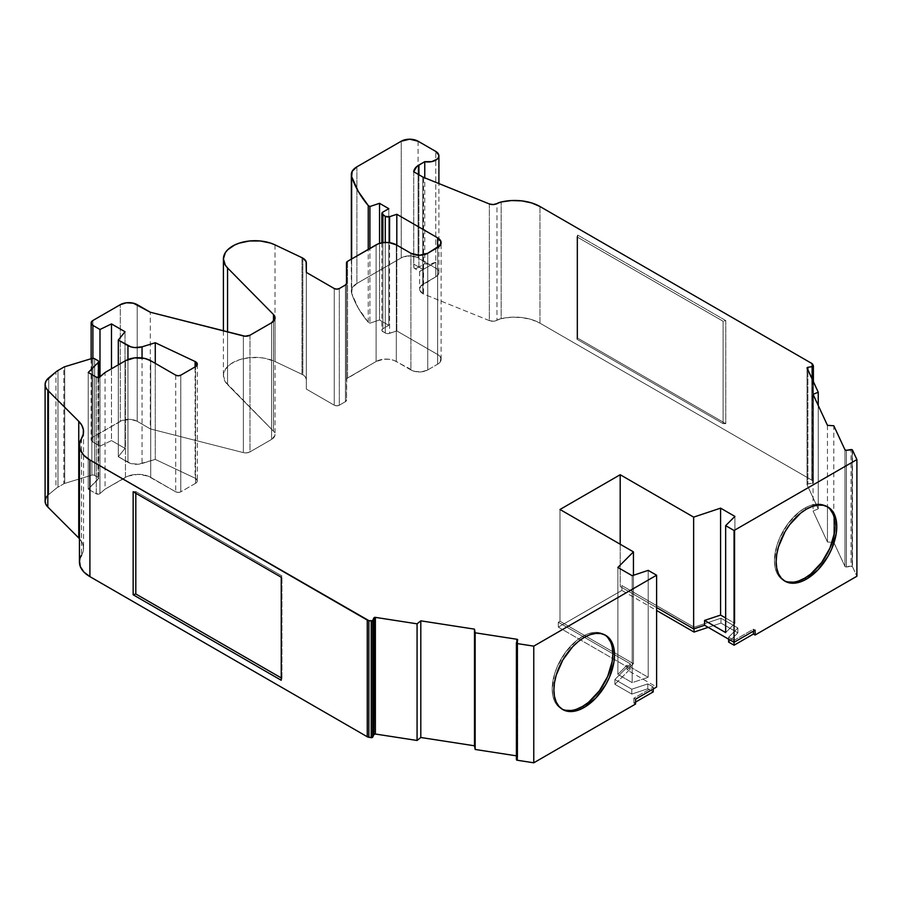 <?xml version="1.0" encoding="UTF-8"?>
<svg xmlns="http://www.w3.org/2000/svg" width="902" height="902" viewBox="0 0 902 902"><rect width="100%" height="100%" fill="white"/><g stroke="black" fill="none" stroke-linecap="round" stroke-linejoin="round"><path stroke-width="0.68" stroke-dasharray="4.51 3.38" d="M607.722 637.466L603.945 634.343L599.356 632.64L594.114 632.437L588.431 633.723L582.512 636.462A42.868 24.749 120 0 1 604.768 634.861A42.868 24.749 120 0 0 603.945 634.343A42.868 24.749 120 0 0 582.512 636.462L584.203 637.443L582.512 636.462L576.603 640.555L565.678 652.09L557.312 666.567L554.516 674.234L552.204 688.959L552.791 695.453L554.516 701.023L557.312 705.454L561.089 708.589L565.678 710.28M516.451 643.103L516.451 759.405L517.68 756.755L517.68 640.093L517.68 756.755A1.195 0.688 0 0 0 517.376 756.09L517.376 640.758L517.376 756.09A1.195 0.688 0 0 0 516.835 755.91L516.835 641.908M155.279 363.359L155.279 459.4L155.279 363.359L155.279 459.4L195.091 478.173A6.021 3.473 0 0 1 195.542 478.41L197.312 480.867L195.542 483.325A6.021 3.473 0 0 0 195.542 478.41L195.542 483.325A6.021 3.473 0 0 0 197.312 480.867A6.021 3.473 0 0 0 195.542 478.41L195.542 366.663L195.542 483.325L180.795 491.838L180.795 375.176L180.795 491.838L178.269 492.436L175.743 491.838A3.574 2.063 0 0 0 180.795 491.838L180.795 375.176M334.259 288.539L334.259 405.201A3.574 2.063 0 0 0 339.31 405.201L339.31 288.539L339.31 405.201L336.784 405.81L334.259 405.201L334.259 288.539L334.259 405.201L306.342 389.089L306.342 272.427L306.342 379.652A11.906 6.878 0 0 0 302.858 374.792L302.858 258.13L302.858 374.792A11.906 6.878 0 0 0 302.001 374.341L302.001 257.69L302.001 374.341L275.02 361.522L265.526 358.421L260.238 357.632L249.335 357.666L239.109 359.842L230.777 363.889L225.331 369.346L223.414 375.536L225.263 381.738L273.486 431.179L273.486 321.315L273.486 431.179L274.828 433.264L274.941 435.497L271.558 439.432A11.906 6.878 0 0 0 275.042 434.572A11.906 6.878 0 0 0 273.486 431.179L273.486 321.315M829.987 509.145L826.209 506.022L821.621 504.319L816.378 504.105L810.695 505.402L804.776 508.142A42.868 24.749 120 0 1 827.033 506.529A42.868 24.749 120 0 0 826.209 506.022A42.868 24.749 120 0 0 804.776 508.142L806.467 509.111L804.776 508.142L798.868 512.235L787.942 523.758L779.576 538.246L776.78 545.913L774.468 560.638L775.055 567.132L776.78 572.702L779.576 577.133L783.353 580.257L787.942 581.959M852.48 450.064L852.48 566.727A1.195 0.688 0 0 0 852.176 566.422L852.176 449.76L852.176 566.422A1.195 0.688 0 0 0 851.026 566.242L851.026 449.579M382.899 212.071L382.899 328.734L382.899 212.071L382.899 328.734L388.796 325.329L388.796 208.678L388.796 325.329L379.528 319.985L379.528 243.393L379.528 319.985L369.921 323.187L369.921 248.422L369.921 323.187L368.242 322.217L368.242 249.392M381.85 242.83L381.85 330.188L382.899 328.734L388.796 325.329L382.899 328.734A3.574 2.063 0 0 0 381.85 330.188A3.574 2.063 0 0 0 382.899 331.654L382.899 242.661M127.949 359.515L127.949 462.286L127.949 359.515L127.949 462.286L118.297 456.716L118.297 364.836L118.297 456.716L125.017 448.395L125.017 331.733L125.017 448.395L111.487 440.582L111.487 368.783L111.487 440.582L99.987 446.14L99.987 376.878L99.987 446.14L92.895 442.048L92.895 358.342M98.374 377.51L98.374 478.996L98.374 377.51L98.374 478.996L88.227 489.143L88.227 372.481L88.227 489.143L96.277 493.789L96.277 377.126L96.277 493.789A2.379 1.376 0 0 0 99.942 493.574L99.942 376.912L99.942 493.574L105.072 489.143L105.072 372.481M812.51 379.866L812.51 483.247A1.195 0.688 0 0 0 813.345 482.401L813.345 381.681M418.911 174.751L418.911 267.116L423.128 269.54L423.128 284.13A11.906 6.878 0 0 0 422.767 293.635L422.767 269.326L419.667 271.525L423.128 269.54L423.128 284.13A11.906 6.878 0 0 0 419.633 288.99A11.906 6.878 0 0 0 422.767 293.635L422.767 269.326L413.714 264.094L413.714 171.741L413.77 266.676L414.187 268.322L415.134 268.683L418.911 267.116L418.911 174.751L418.911 267.116L416.059 268.492L418.911 267.116L423.128 269.54L419.667 271.525L422.767 269.326L413.714 264.094L414.041 268.063L416.059 268.492L415.1 268.683M385.267 242.458L385.267 333.018L385.267 242.458L385.267 333.018L381.85 330.188M94.642 358.737L94.642 475.399L94.642 358.737L94.642 475.399L98.679 478.128L88.227 489.143L98.374 478.996A2.379 1.376 0 0 0 98.701 478.308A2.379 1.376 0 0 0 98.002 477.338L98.002 360.676M793.185 582.173L798.868 580.877M834.508 519.146L832.783 513.576M725.659 618.005L734.904 623.338L725.659 618.005L734.904 623.338L725.659 632.584L734.904 623.338L734.904 516.406L734.904 623.338L725.659 632.584M846.426 450.29L846.426 566.952L846.426 450.29L846.426 566.952L852.176 566.422A1.195 0.688 0 0 0 851.026 566.242L844.971 566.467A1.195 0.688 0 0 0 846.426 566.952L851.026 566.242M812.713 364.374L812.713 481.037L812.713 364.374L812.713 481.037L813.378 482.671L807.91 483.957L812.51 483.247L807.91 483.957L807.91 369.955L807.91 483.957A1.195 0.688 0 0 0 807.064 484.802L807.064 368.14L807.064 484.802L807.91 483.957L807.91 369.955M576.976 236.876L723.111 321.259L723.111 423.636L576.976 339.265L576.976 236.876L723.111 321.259L723.111 423.636L576.976 339.265L576.976 236.876L723.111 321.259L723.111 423.636L576.976 339.265L577.686 338.149L577.686 235.095L576.976 236.876L577.686 235.095L725.772 320.593L723.111 321.259L725.772 320.593L725.772 423.647L723.111 423.636L725.772 423.647L577.686 338.149L577.686 235.095L725.772 320.593L725.772 423.647L577.686 338.149L577.686 235.095L576.976 236.876L576.976 339.265L577.686 338.149L576.976 339.265M812.51 483.247A1.195 0.688 0 0 0 813.345 482.401L812.713 481.037A3.574 2.063 0 0 0 811.789 480.112L539.96 323.164L531.571 319.567L521.739 317.527L511.31 317.222L501.162 318.665L501.162 202.003L501.162 318.665A11.906 6.878 0 0 0 496.979 320.233L493.293 321.225L489.358 320.616L489.358 203.953L489.358 320.616L423.557 294.018A5.953 3.439 0 0 1 422.767 293.635L419.802 290.14L420.591 286.284L435.756 276.835L435.756 262.245L423.128 269.54L435.756 262.245L430.626 263.891L424.763 263.734L418.911 267.116L423.128 269.54L422.767 176.972L422.767 269.326L413.714 264.094L414.041 268.063L419.633 271.547L419.633 288.99M382.899 328.734A3.574 2.063 0 0 0 382.899 331.654L385.267 333.018A3.574 2.063 0 0 0 389.585 333.345L389.585 242.672M396.316 244.848L396.316 361.51L396.316 244.848L396.316 361.51L410.895 369.933L410.895 253.27L410.895 369.933A11.906 6.878 0 0 0 427.74 369.933L427.74 253.27L427.74 369.933L437.628 364.216L437.628 247.554L437.628 364.216A11.906 6.878 0 0 0 441.112 359.357A11.906 6.878 0 0 0 437.628 354.497L437.628 247.554L437.628 354.497L440.886 358.015L440.21 361.984L437.628 364.216L437.628 247.554L437.628 354.497L396.812 330.933L388.491 333.582L386.214 333.413L382.899 331.654M339.31 288.539L339.31 405.201L345.455 401.649L345.455 284.987L345.455 401.649A3.574 2.063 0 0 0 346.503 400.195L346.503 283.532L346.503 400.195L345.455 401.649L345.455 284.987M118.297 364.836L118.297 456.716L127.949 462.286A11.951 6.9 0 0 0 142.042 463.493L142.042 357.959M57.965 370.519L57.965 487.17L57.965 370.519L57.965 487.17L63.862 483.765L63.862 367.103M98.374 478.996A2.379 1.376 0 0 0 98.002 477.338L94.642 475.399A2.379 1.376 0 0 0 91.857 475.151L64.718 483.404L64.718 366.742L64.718 483.404A3.574 2.063 0 0 0 63.862 483.765L57.965 487.17A17.86 10.317 0 0 0 55.958 488.546L55.958 371.895M281.244 677.932L281.954 678.338L281.244 680.288L281.954 678.338L281.244 677.932L281.954 678.338L281.954 575.961L135.807 491.579L135.807 493.27M708.171 627.352L720.98 623.079L708.171 627.352L720.98 623.079L720.98 618.22L694.033 627.206L694.033 628.795L694.033 627.206L621.873 585.556L621.873 590.415L656.6 610.462M753.429 631.118L753.429 629.179L753.429 631.118L753.429 629.179L734.059 640.352L734.059 642.303L734.059 640.352L728.636 637.218L728.636 639.168L728.636 637.218L737.881 627.972L720.98 618.22L720.98 623.079L737.881 632.843L737.881 627.972L720.98 618.22L694.033 627.206L621.873 585.556L621.873 590.415L558.315 627.115L558.315 622.245L630.464 663.906L614.905 679.465L631.795 689.218L631.795 694.089L614.905 684.325L614.905 679.465L631.795 689.218L631.795 694.089L614.905 684.325L614.905 679.465L631.795 689.218L647.805 683.885L653.24 687.02L633.869 698.193L633.869 703.064L635.56 702.083M720.98 618.22L720.98 623.079L737.881 632.843L737.881 627.972L720.98 618.22L694.033 627.206L621.873 585.556L621.873 590.415L558.315 627.115L558.315 622.245L630.464 663.906L614.905 679.465L614.905 684.325L630.464 668.765L630.464 663.906L614.905 679.465M720.98 623.079L737.881 632.843L728.636 642.089L737.881 632.843L737.881 627.972L728.636 637.218L737.881 627.972M632.189 575.702L632.189 682.645L648.2 677.312L627.127 665.135L617.881 674.38L617.881 567.448L617.881 674.38L632.189 682.645L632.189 575.702L632.189 682.645L648.2 677.312L648.2 570.368L648.2 677.312L627.127 665.135L617.881 674.38L632.189 682.645L648.2 677.312L627.127 665.135L627.127 669.994L656.6 687.02M653.24 691.879L647.805 688.745L653.24 691.879L647.805 688.745L631.795 694.089L614.905 684.325L630.464 668.765L630.464 663.906L630.464 668.765L558.315 627.115L558.315 622.245L559.995 621.275L633.441 663.68L627.127 669.994L633.441 663.68L627.127 669.994L627.127 665.135L617.881 674.38L632.189 682.645M653.24 688.959L653.24 687.02L633.869 698.193L633.869 703.064L635.56 704.034L633.869 703.064L633.869 698.193L635.56 699.174L633.869 698.193L653.24 687.02L653.24 688.959L653.24 687.02L647.805 683.885L653.24 687.02M647.805 688.745L647.805 683.885L647.805 688.745L631.795 694.089L631.795 689.218L647.805 683.885L647.805 688.745L631.795 694.089M570.921 710.494L576.603 709.197M612.244 647.478L610.519 641.908M804.776 508.142A42.868 24.749 120 0 0 776.78 545.913A42.868 24.749 120 0 0 783.353 580.257A42.868 24.749 120 0 0 784.21 580.719A42.868 24.749 120 0 1 776.554 546.68A42.868 24.749 120 0 1 804.776 508.142L806.467 509.111M734.059 642.303L734.059 640.352L753.429 629.179L755.109 630.148L753.429 629.179L734.059 640.352L728.636 637.218L728.636 639.168M656.6 607.542L620.193 586.526L620.193 544.233L620.193 586.526L656.6 607.542L620.193 586.526L621.873 585.556M852.176 566.422A1.195 0.688 0 0 1 852.48 566.727L856.9 576.243L852.48 566.727A1.195 0.688 0 0 0 852.176 566.422L852.176 449.76M844.971 449.805L844.971 566.467L844.971 449.805L844.971 566.467L833.798 542.395L833.798 425.744M827.461 425.361L827.461 506.744M827.461 506.823L827.461 542.023L827.461 506.823L827.461 542.023L833.798 542.395L833.798 513.204L833.798 542.395L827.461 542.023L813.074 511.028L813.074 394.366M818.238 405.483L818.238 508.863L818.238 405.483L818.238 508.863L813.074 511.028L818.238 508.863L807.064 484.802L807.064 368.14M813.345 482.401L811.789 480.112L811.789 363.45L811.789 480.112L539.96 323.164A35.719 20.622 0 0 0 501.162 318.665L496.979 320.233L496.979 203.57M489.358 203.953L489.358 320.616A5.953 3.439 0 0 0 496.979 320.233A11.906 6.878 0 0 1 501.162 318.665L501.162 202.003M422.767 176.972L422.767 293.635A5.953 3.439 0 0 0 423.557 294.018L423.557 177.356M423.128 284.13L435.756 276.835L435.756 262.245L423.128 269.54L423.128 284.13L435.756 276.835L435.756 262.245A10.711 6.19 180 0 1 424.763 263.734L418.911 267.116L424.763 263.734L424.763 177.841M418.077 141.219L418.077 257.871A11.906 6.878 0 0 0 401.243 257.871L401.243 141.219L401.243 257.871L356.91 283.465A19.055 10.993 0 0 0 351.329 291.245A19.055 10.993 0 0 0 351.656 293.274L351.656 258.964L351.656 293.274L358.263 308.067L368.242 322.217L369.921 323.187L369.921 248.422M435.756 276.835A10.711 6.19 0 0 0 435.756 268.086A10.711 6.19 0 0 1 438.902 272.46A10.711 6.19 0 0 1 435.756 276.835L438.079 274.817L438.902 272.46L437.098 269.022L416.273 257.014L407.343 255.988L401.243 257.871L356.91 283.465L356.91 166.814L356.91 283.465L352.186 287.997L351.656 293.274A197.166 113.832 0 0 0 368.242 322.217L369.921 323.187L379.528 319.985L379.528 243.393M396.812 245.141L396.812 330.933L396.812 245.141L396.812 330.933L389.585 333.345A3.574 2.063 0 0 1 385.267 333.018M427.74 253.27L427.74 369.933L421.64 371.804L414.762 371.421L394.151 360.484L388.999 359.255L383.429 359.255L376.111 361.51L347.552 377.994L347.552 261.343L347.552 377.994A3.574 2.063 0 0 0 346.503 379.46L346.503 283.532M271.558 322.781L271.558 439.432L271.558 322.781L271.558 439.432L249.978 451.891L249.978 335.228L249.978 451.891L246.866 452.838L243.371 452.612A5.953 3.439 0 0 0 249.978 451.891L249.978 335.228M243.371 335.95L243.371 452.612L243.371 335.95L243.371 452.612L150.307 428.901L150.307 312.239M137.217 304.673L137.217 421.335L137.217 304.673L137.217 421.335L150.307 428.901L137.217 421.335A11.951 6.9 0 0 0 120.304 421.335L120.304 304.673L120.304 421.335L92.895 437.166A5.976 3.45 0 0 0 91.136 439.601A5.976 3.45 0 0 0 92.895 442.048L91.136 439.601L92.895 437.166A5.976 3.45 0 0 0 92.895 442.048L99.987 446.14L99.987 376.878M92.895 320.503L92.895 437.166L92.895 320.503L92.895 437.166L120.304 421.335L120.304 304.673M127.949 462.286A11.951 6.9 0 0 0 142.042 463.493L155.279 459.4L138.446 464.203L131.027 463.572L118.297 456.716L125.017 448.395L111.487 440.582L99.987 446.14L92.895 442.048M175.743 375.176L175.743 491.838A3.574 2.063 0 0 0 180.795 491.838L195.542 483.325L195.542 366.663L195.542 478.41A6.021 3.473 0 0 0 195.091 478.173L195.091 366.922M98.002 477.338L94.034 475.14L91.857 475.151L91.857 358.5L91.857 475.151L64.718 483.404A3.574 2.063 0 0 0 63.862 483.765L57.965 487.17A17.86 10.317 0 0 0 55.958 488.546L48.764 494.488L55.958 488.546A17.86 10.317 0 0 1 57.965 487.17M48.764 377.825L48.764 494.488L48.764 377.825L48.764 494.488L46.171 497.43M281.954 678.338L281.954 575.961L135.807 491.579L133.158 491.737L135.807 491.579L281.954 575.961L281.244 577.246L281.954 575.961L281.954 678.338L281.244 680.288M388.796 208.678L388.796 325.329L379.528 319.985L369.921 323.187M410.895 253.27L410.895 369.933A11.906 6.878 0 0 0 427.74 369.933L437.628 364.216A11.906 6.878 0 0 0 437.628 354.497L396.812 330.933L389.585 333.345M410.895 369.933L396.316 361.51A14.285 8.253 0 0 0 376.111 361.51L346.774 378.671L346.503 400.195A3.574 2.063 0 0 1 345.455 401.649L339.31 405.201L345.455 401.649M339.31 405.201A3.574 2.063 0 0 1 334.259 405.201L306.342 389.089L306.342 272.427L306.342 379.652L305.44 377.025L302.858 374.792A11.906 6.878 0 0 0 302.001 374.341L275.02 361.522A31.547 18.22 0 0 0 241.499 359.12A31.547 18.22 0 0 0 223.414 375.593A31.547 18.22 0 0 0 227.552 384.602L227.552 331.913L227.552 384.602L273.486 431.179A11.906 6.878 0 0 1 271.558 439.432L249.978 451.891A5.953 3.439 0 0 1 243.371 452.612L150.307 428.901L137.217 421.335L131.094 419.441L122.12 420.479L92.895 437.166M175.743 491.838L150.702 477.372L150.702 360.721L150.702 477.372L175.743 491.838L147.996 476.087L138.074 474.351L128.152 476.087L105.072 489.143L99.942 493.574L96.277 493.789L96.277 377.126M88.227 372.481L88.227 489.143L96.277 493.789A2.379 1.376 0 0 0 99.942 493.574L99.942 376.912M78.756 537.975L81.868 542.046L83.39 546.398L83.266 550.84L79.444 561.923M517.376 756.09A1.195 0.688 0 0 0 516.835 755.91L516.835 755.91A1.195 0.688 0 0 1 517.376 756.09L517.68 756.755A1.195 0.688 0 0 0 517.376 756.09L517.376 640.758M516.451 642.754L516.451 759.405L517.68 756.755L517.68 640.093M517.68 756.755L516.418 759.676M614.905 684.325L630.464 668.765L558.315 627.115L621.873 590.415M582.512 636.462A42.868 24.749 120 0 0 554.516 674.234A42.868 24.749 120 0 0 561.089 708.589A42.868 24.749 120 0 0 561.946 709.04A42.868 24.749 120 0 1 554.29 675A42.868 24.749 120 0 1 582.512 636.462L584.203 637.443M633.441 575.284L633.441 663.68L614.442 652.71L633.441 663.68L633.441 575.284L633.441 663.68M558.315 622.245L559.995 621.275L559.995 509.483L559.995 621.275L614.442 652.71L559.995 621.275L558.315 622.245L630.464 663.906M846.426 566.952A1.195 0.688 0 0 1 844.971 566.467L833.798 542.395L827.461 542.023L813.074 511.028L818.238 508.863L807.064 484.802A1.195 0.688 0 0 1 807.91 483.957M812.713 481.037A3.574 2.063 0 0 0 811.789 480.112L539.96 323.164L539.96 206.513L539.96 323.164A35.719 20.622 0 0 0 501.162 318.665M496.979 320.233A5.953 3.439 0 0 1 489.358 320.616L423.557 294.018A5.953 3.439 0 0 1 422.767 293.635M418.077 257.871L418.077 165.551L418.077 257.871L435.756 268.086L435.756 151.423L435.756 268.086L418.077 257.871A11.906 6.878 0 0 0 401.243 257.871L401.243 141.219M396.316 361.51A14.285 8.253 0 0 0 376.111 361.51L376.111 244.848L376.111 361.51L347.552 377.994A3.574 2.063 0 0 0 346.503 379.46M275.02 244.87L275.02 361.522A31.547 18.22 0 0 0 234.644 361.657A31.547 18.22 0 0 0 227.552 384.602L273.486 431.179M275.02 361.522L275.02 317.436L275.02 361.522L302.001 374.341L302.001 257.69M142.042 463.493L155.279 459.4L195.091 478.173A6.021 3.473 0 0 1 195.542 478.41M150.702 360.721L150.702 477.372A17.86 10.317 0 0 0 125.446 477.372L125.446 360.721L125.446 477.372L105.072 489.143L99.942 493.574M55.958 488.546L48.764 494.488A20.239 11.681 0 0 0 45.1 501.185M81.496 438.507L81.496 555.17A35.719 20.622 180 0 0 79.444 538.697A35.719 20.622 180 0 1 83.536 548.281A35.719 20.622 180 0 1 81.496 555.17A35.719 20.622 0 0 0 79.444 562.047M302.858 258.13L302.858 374.792A11.906 6.878 0 0 0 302.001 374.341M125.017 331.733L125.017 448.395L111.487 440.582L111.487 368.783M118.297 456.716L125.017 448.395M388.796 325.329L379.528 319.985M111.487 440.582L99.987 446.14M88.227 489.143L96.277 493.789M734.904 623.338L734.904 516.406M413.714 171.741L413.714 264.094M427.74 369.933L437.628 364.216M694.033 628.795L694.033 627.206M737.881 632.843L728.636 642.089M734.059 640.352L728.636 637.218M648.2 677.312L648.2 570.368M630.464 668.765L558.315 627.115M631.795 689.218L647.805 683.885M617.881 567.448L617.881 674.38M753.429 629.179L755.109 630.148M852.48 566.727L856.9 576.243M577.686 235.095L725.772 320.593L723.111 321.259M725.772 320.593L725.772 423.647L723.111 423.636M725.772 423.647L577.686 338.149M811.789 480.112L811.789 363.45M435.756 262.245A10.711 6.19 180 0 1 424.763 263.734M356.91 166.814L356.91 283.465A19.055 10.993 0 0 0 351.656 293.274L351.656 258.964M347.552 261.343L347.552 377.994M306.342 272.427L306.342 379.652A11.906 6.878 0 0 0 302.858 374.792M137.217 421.335A11.951 6.9 0 0 0 120.304 421.335M94.642 475.399A2.379 1.376 0 0 0 91.857 475.151L91.857 358.5M64.718 366.742L64.718 483.404A3.574 2.063 0 0 0 63.862 483.765M281.244 577.246L281.954 575.961M133.158 491.737L135.807 491.579M844.971 566.467L833.798 542.395M827.461 542.023L813.074 511.028M818.238 508.863L807.064 484.802M489.358 320.616L423.557 294.018M401.243 257.871L356.91 283.465M351.656 293.274A197.166 113.832 0 0 0 368.242 322.217M396.812 330.933L437.628 354.497M334.259 405.201L306.342 389.089M271.558 439.432L249.978 451.891M243.371 452.612L150.307 428.901M155.279 459.4L195.091 478.173M195.542 483.325L180.795 491.838M150.702 477.372A17.86 10.317 0 0 0 125.446 477.372L105.072 489.143M91.857 475.151L64.718 483.404M48.764 494.488A20.239 11.681 0 0 0 47.817 495.345M635.56 704.034L633.869 703.064M627.127 665.135L627.127 669.994M635.56 699.174L633.869 698.193M559.995 509.483L559.995 621.275M620.193 544.233L620.193 586.526M539.96 206.513L539.96 323.164M435.756 268.086L435.756 151.423M376.111 361.51L376.111 244.848M227.552 384.602L227.552 331.913M125.446 477.372L125.446 360.721M603.945 634.343L605.637 635.312M517.725 639.913L517.725 756.575M197.312 364.205L197.312 480.867M826.209 506.022L827.901 506.992M813.39 381.76L813.39 482.581M98.701 377.464L98.701 478.308M783.353 580.257L785.033 581.238M807.019 367.96L807.019 484.622M351.329 259.156L351.329 291.245M441.112 359.357L441.112 242.694M275.042 317.921L275.042 434.572M91.136 358.714L91.136 439.601M561.089 708.589L562.769 709.558M438.902 272.46L438.902 183.557M223.414 330.865L223.414 375.593M83.536 431.63L83.536 548.281"/><path stroke-width="1.35" d="M576.603 709.197L582.512 706.458L584.203 707.439A42.868 24.749 -60 0 1 553.896 689.929A42.868 24.749 -60 0 1 584.203 637.443A42.868 24.749 -60 0 1 614.51 654.942A42.868 24.749 -60 0 1 584.203 707.439L595.805 698.069L605.637 684.81L609.402 677.334L613.924 662.102L614.51 654.942L613.924 648.448L612.199 642.878L609.402 638.447L605.637 635.312L601.036 633.61L595.805 633.407L590.111 634.692L584.203 637.443L578.283 641.525L572.601 646.802L562.769 660.061L556.196 675.215L554.471 682.769L553.896 689.929L554.471 696.423L556.196 701.993L559.003 706.424L562.769 709.558L567.358 711.261L572.601 711.464L578.283 710.178L584.203 707.439A42.868 24.749 -60 0 1 562.769 709.558A42.868 24.749 -60 0 1 556.196 675.215A42.868 24.749 -60 0 1 584.203 637.443A42.868 24.749 -60 0 1 605.637 635.312A42.868 24.749 -60 0 1 612.199 669.667A42.868 24.749 -60 0 1 584.203 707.439L582.512 706.458A42.868 24.749 120 0 0 610.282 669.453A42.868 24.749 120 0 0 604.768 634.861A42.868 24.749 120 0 1 610.282 669.453A42.868 24.749 120 0 1 582.512 706.458L588.431 702.376L599.356 690.842L607.722 676.353L612.244 661.132L612.83 653.961L612.244 647.478M79.511 560.83L80.334 566.603L83.886 572.003L89.907 576.626L89.907 459.975L368.862 620.632A3.574 2.063 180 0 1 367.261 620.091L367.261 736.754A3.574 2.063 0 0 0 368.862 737.284L368.862 620.632L371.229 620.993L371.229 737.656L368.862 737.284L368.862 620.632L372.481 620.756L373.924 617.859L373.924 734.51L372.684 737.171L372.684 620.508A1.195 0.688 180 0 1 371.229 620.993L371.229 737.656A1.195 0.688 0 0 0 372.684 737.171L372.684 620.508L373.924 617.859A1.195 0.688 180 0 1 375.379 617.374L375.379 734.025L417.074 740.474L417.074 623.823L420.806 620.835L474.497 629.145L475.151 632.798L475.151 749.461L474.497 745.796L474.497 629.145L420.806 620.835L420.806 737.498L417.074 740.474L417.074 623.823L420.806 620.835L420.806 737.498L474.497 745.796L474.497 629.145L475.151 632.798L475.151 749.461L474.497 745.796L474.497 629.145L475.151 632.798L516.835 639.247L516.835 641.908L516.835 639.247A1.195 0.688 180 0 1 517.376 639.428L517.376 640.758L517.376 639.428A1.195 0.688 180 0 1 517.68 640.093L516.418 643.013L517.286 643.588A1.195 0.688 180 0 1 516.451 642.754L517.68 640.093L516.451 642.754A1.195 0.688 180 0 0 517.286 643.588L533.77 646.136L533.77 762.799L635.56 704.034L635.56 699.174L656.6 687.02L656.6 575.217L648.2 570.368L632.189 575.702L617.881 567.448L633.441 551.877L633.441 575.284L633.441 551.877L559.995 509.483L620.193 474.723L620.193 544.233L620.193 474.723L693.638 517.128L693.638 628.931L656.6 607.542M92.895 358.342L92.895 325.385A5.976 3.45 180 0 1 91.136 322.95L92.895 325.385L92.895 358.342L92.895 325.385L99.987 329.489L99.987 376.878L99.987 329.489L111.487 323.919L111.487 368.783L111.487 323.919L125.017 331.733L118.297 340.054L131.027 346.909L134.646 347.574L142.042 346.83L142.042 357.959L142.042 346.83L155.279 342.737L195.091 361.51L195.091 366.922L195.091 361.51A6.021 3.473 180 0 1 195.542 361.747A6.021 3.473 180 0 1 197.312 364.205A6.021 3.473 180 0 1 195.542 366.663L195.542 361.747L197.312 364.205L195.542 366.663L195.542 361.747A6.021 3.473 180 0 1 195.542 366.663L180.795 375.176A3.574 2.063 180 0 1 175.743 375.176L150.702 360.721L144.906 358.477L134.59 357.891L125.446 360.721A17.86 10.317 180 0 1 150.702 360.721L175.743 375.176L150.702 360.721A17.86 10.317 180 0 0 125.446 360.721L105.072 372.481L99.942 376.912A2.379 1.376 180 0 1 96.277 377.126L88.227 372.481L98.374 362.333L98.374 377.51L98.679 361.465L98.002 360.676A2.379 1.376 180 0 1 98.701 361.646A2.379 1.376 180 0 1 98.374 362.333L98.374 377.51M227.552 331.913L227.552 267.95A31.547 18.22 180 0 1 234.644 244.994A31.547 18.22 180 0 1 275.02 244.87L302.001 257.69A11.906 6.878 180 0 1 302.858 258.13A11.906 6.878 180 0 0 302.001 257.69L275.02 244.87L270.51 243.078L260.238 240.969L249.335 241.003L239.109 243.179L234.644 244.994L227.642 249.82L225.331 252.684L223.414 258.874L225.263 265.075L227.552 267.95L227.552 331.913L227.552 267.95A31.547 18.22 180 0 1 223.414 258.93A31.547 18.22 180 0 1 241.499 242.458A31.547 18.22 180 0 1 275.02 244.87L302.001 257.69A11.906 6.878 180 0 1 302.858 258.13A11.906 6.878 180 0 1 306.342 262.989L306.342 272.427L306.116 261.648L302.858 258.13A11.906 6.878 180 0 1 306.342 262.989L306.342 272.427L306.342 262.989L306.342 272.427L334.259 288.539A3.574 2.063 180 0 0 339.31 288.539L336.784 289.147L334.259 288.539A3.574 2.063 180 0 0 339.31 288.539L345.455 284.987A3.574 2.063 180 0 0 346.503 283.532L346.503 262.798A3.574 2.063 180 0 1 347.552 261.343L346.503 262.798L346.503 283.532L346.503 262.798L346.503 283.532L345.455 284.987A3.574 2.063 180 0 0 346.503 283.532L346.503 262.798A3.574 2.063 180 0 1 347.552 261.343L376.111 244.848A14.285 8.253 180 0 1 396.316 244.848L388.999 242.593L383.429 242.593L378.276 243.822L347.552 261.343L376.111 244.848A14.285 8.253 180 0 1 396.316 244.848L410.895 253.27A11.906 6.878 180 0 0 427.74 253.27L419.317 255.277L410.895 253.27A11.906 6.878 180 0 0 427.74 253.27L437.628 247.554L437.628 237.835A11.906 6.878 180 0 1 441.112 242.694A11.906 6.878 180 0 1 437.628 247.554L437.628 237.835L440.886 241.353L440.21 245.333L427.74 253.27L437.628 247.554L437.628 237.835A11.906 6.878 180 0 1 437.628 247.554M798.868 580.877L804.776 578.137L806.467 579.107A42.868 24.749 -60 0 1 776.16 561.608A42.868 24.749 -60 0 1 806.467 509.111A42.868 24.749 -60 0 1 836.774 526.61A42.868 24.749 -60 0 1 806.467 579.107L818.069 569.748L827.901 556.489L831.667 549.002L836.188 533.781L836.774 526.61L836.188 520.127L834.463 514.557L831.667 510.115L827.901 506.992L823.301 505.289L818.069 505.086L812.375 506.372L806.467 509.111L800.548 513.204L789.622 524.738L785.033 531.74L778.46 546.883L776.735 554.448L776.16 561.608L776.735 568.102L778.46 573.672L781.267 578.103L785.033 581.238L789.622 582.929L794.865 583.143L800.548 581.846L806.467 579.107A42.868 24.749 -60 0 1 785.033 581.238A42.868 24.749 -60 0 1 778.46 546.883A42.868 24.749 -60 0 1 806.467 509.111A42.868 24.749 -60 0 1 827.901 506.992A42.868 24.749 -60 0 1 834.463 541.335A42.868 24.749 -60 0 1 806.467 579.107L804.776 578.137A42.868 24.749 120 0 0 832.546 541.132A42.868 24.749 120 0 0 827.033 506.529A42.868 24.749 120 0 1 832.546 541.132A42.868 24.749 120 0 1 804.776 578.137L810.695 574.055L821.621 562.521L829.987 548.033L834.508 532.8L835.094 525.64L834.508 519.146M728.636 639.168L728.636 642.089L734.059 645.212L728.636 642.089L728.636 639.168L728.636 642.089L734.059 645.212L734.059 642.303L755.109 630.148L755.109 635.008L856.9 576.243L856.9 459.58L852.48 450.064A1.195 0.688 180 0 0 851.026 449.579L846.426 450.29L851.026 449.579A1.195 0.688 180 0 1 852.48 450.064L856.9 459.58L852.48 450.064A1.195 0.688 180 0 0 852.176 449.76L846.426 450.29A1.195 0.688 180 0 1 844.971 449.805L833.798 425.744L827.461 425.361L813.074 394.366L818.238 392.212L818.238 405.483L818.238 392.212L807.064 368.14A1.195 0.688 180 0 1 807.91 367.294L812.51 366.584L812.51 379.866L812.51 366.584L813.345 365.738A1.195 0.688 180 0 1 812.51 366.584L812.51 379.866M368.242 249.392L368.242 205.555A197.166 113.832 180 0 1 351.656 176.612L351.656 258.964L351.656 176.612L358.263 191.404L368.242 205.555L368.242 249.392L368.242 205.555L369.921 206.524L369.921 248.422L369.921 206.524L379.528 203.322L379.528 243.393L379.528 203.322L388.796 208.678L382.899 212.071L381.85 213.537A3.574 2.063 180 0 1 382.899 212.071L388.796 208.678L382.899 212.071A3.574 2.063 180 0 0 382.899 214.992A3.574 2.063 180 0 1 381.85 213.537L385.267 216.356L385.267 242.458L385.267 216.356L389.585 216.694A3.574 2.063 180 0 1 385.267 216.356L385.267 242.458M382.899 242.661L382.899 214.992L385.267 216.356L382.899 214.992L382.899 242.661L382.899 214.992M99.987 376.878L99.987 329.489L92.895 325.385L99.987 329.489L111.487 323.919L125.017 331.733L118.297 340.054L118.297 364.836L118.297 340.054L127.949 345.624L127.949 359.515M813.345 381.681L813.345 366.099M787.942 581.959L793.185 582.173M832.783 513.576L829.987 509.145M516.451 643.103L516.451 759.405A1.195 0.688 0 0 0 517.286 760.251L517.286 643.588L533.77 646.136L656.6 575.217L648.2 570.368L632.189 575.702L617.881 567.448L633.441 551.877L559.995 509.483L620.193 474.723L693.638 517.128L720.585 508.142L734.904 516.406L725.659 525.652L734.059 530.5L734.059 642.303L755.109 630.148L755.109 635.008L753.429 634.038L734.059 645.212L734.059 642.303L704.575 625.278L704.575 620.418L720.585 615.085L725.659 618.005L720.585 615.085L720.585 508.142L734.904 516.406L725.659 525.652L725.659 632.584L704.575 620.418L720.585 615.085L720.585 508.142L734.904 516.406L725.659 525.652L725.659 632.584L704.575 620.418L720.585 615.085L725.659 618.005M818.238 405.483L818.238 392.212L813.074 394.366L827.461 425.361L833.798 425.744L844.971 449.805A1.195 0.688 180 0 0 846.426 450.29L844.971 449.805L833.798 425.744L827.461 425.361L813.074 394.366L818.238 392.212L807.031 367.869L807.91 367.294L807.91 369.955L807.91 367.294L812.51 366.584A1.195 0.688 180 0 0 813.345 365.738L811.789 363.45A3.574 2.063 180 0 1 812.713 364.374L813.345 365.738L812.713 364.374A3.574 2.063 180 0 0 811.789 363.45L539.96 206.513L531.571 202.916L521.739 200.875L511.31 200.56L501.162 202.003A35.719 20.622 180 0 1 539.96 206.513L811.789 363.45L539.96 206.513A35.719 20.622 180 0 0 501.162 202.003L496.979 203.57A11.906 6.878 180 0 1 501.162 202.003A11.906 6.878 180 0 0 496.979 203.57A5.953 3.439 180 0 1 489.358 203.953L423.557 177.356A5.953 3.439 180 0 1 422.767 176.972L413.714 171.741A17.86 10.317 180 0 1 418.911 165.032L418.911 174.751M389.585 242.672L389.585 216.694L389.585 242.672L389.585 216.694L396.812 214.281L396.812 245.141L396.812 214.281L437.628 237.835L396.812 214.281L396.812 245.141M142.042 357.959L142.042 346.83A11.951 6.9 180 0 1 127.949 345.624L118.297 340.054L118.297 364.836M46.171 497.43L45.123 500.678L45.675 503.97L47.817 507.025L47.817 390.374A20.239 11.681 180 0 1 45.1 384.534A20.239 11.681 180 0 1 48.764 377.825L55.958 371.895A17.86 10.317 180 0 1 57.965 370.519L63.862 367.103A3.574 2.063 180 0 1 64.718 366.742L91.857 358.5A2.379 1.376 180 0 1 94.642 358.737L98.002 360.676L94.034 358.489L91.857 358.5A2.379 1.376 180 0 1 94.642 358.737L98.002 360.676A2.379 1.376 180 0 1 98.374 362.333L88.227 372.481L98.374 362.333M135.807 493.27L135.807 593.967L135.807 493.27L135.807 593.967L281.244 677.932L135.807 593.967L133.158 594.79L281.244 680.288L281.244 577.246L133.158 491.737L133.158 594.79L281.244 680.288L281.244 577.246L133.158 491.737L133.158 594.79L281.244 680.288L281.244 577.246L133.158 491.737L133.158 594.79L135.807 593.967L281.244 677.932M656.6 610.462L694.033 632.065L656.6 610.462L694.033 632.065L694.033 628.795L694.033 632.065L708.171 627.352L694.033 632.065L694.033 628.795M734.059 645.212L753.429 634.038L755.109 635.008L755.109 630.148L734.059 642.303L704.575 625.278L704.575 620.418L725.659 632.584L725.659 525.652L734.059 530.5L734.059 645.212L753.429 634.038L753.429 631.118M635.56 702.083L653.24 691.879L635.56 702.083L653.24 691.879L653.24 688.959M565.678 710.28L570.921 710.494M610.519 641.908L607.722 637.466M804.776 578.137A42.868 24.749 120 0 1 784.21 580.719A42.868 24.749 120 0 0 804.776 578.137L806.467 579.107M725.659 525.652L734.059 530.5L734.059 642.303L704.575 625.278L693.638 628.931L704.575 625.278L693.638 628.931L693.638 517.128L720.585 508.142L720.585 615.085M424.763 177.841L424.763 161.661L424.763 177.841L424.763 161.661L416.837 166.475L413.714 171.741A17.86 10.317 180 0 1 418.911 165.032L424.763 161.661L431.81 161.616L437.29 159.056L438.643 157.151L438.823 155.088L435.756 151.423A10.711 6.19 180 0 1 438.902 155.798A10.711 6.19 180 0 1 424.763 161.661L418.911 165.032M351.656 258.964L351.656 176.612A19.055 10.993 180 0 1 356.91 166.814L401.243 141.219A11.906 6.878 180 0 1 418.077 141.219L409.666 139.201L401.243 141.219L356.91 166.814L352.186 171.335L351.656 176.612A19.055 10.993 180 0 1 351.329 174.582A19.055 10.993 180 0 1 356.91 166.814L401.243 141.219A11.906 6.878 180 0 1 418.077 141.219L435.756 151.423A10.711 6.19 180 0 1 437.29 159.056A10.711 6.19 180 0 1 424.763 161.661M273.486 321.315L273.486 314.516L227.552 267.95L273.486 314.516L273.486 321.315L273.486 314.516A11.906 6.878 180 0 1 275.042 317.921A11.906 6.878 180 0 1 271.558 322.781L249.978 335.228A5.953 3.439 180 0 1 243.371 335.95L150.307 312.239L133.338 303.185L126.427 302.79L120.304 304.673A11.951 6.9 180 0 1 137.217 304.673L150.307 312.239L137.217 304.673A11.951 6.9 180 0 0 120.304 304.673L92.895 320.503L91.136 322.95A5.976 3.45 180 0 1 92.895 320.503L120.304 304.673L92.895 320.503A5.976 3.45 180 0 0 92.895 325.385M127.949 345.624A11.951 6.9 180 0 0 142.042 346.83L155.279 342.737L155.279 363.359L155.279 342.737L195.091 361.51A6.021 3.473 180 0 1 195.542 361.747L195.542 366.663L180.795 375.176L178.269 375.784L175.743 375.176A3.574 2.063 180 0 0 180.795 375.176L195.542 366.663M372.684 620.508L373.924 617.859L373.924 734.51L372.684 737.171L372.684 620.508A1.195 0.688 180 0 1 371.229 620.993L371.229 737.656L368.862 737.284L368.862 620.632L371.229 620.993M373.924 617.859A1.195 0.688 180 0 1 375.379 617.374L375.379 734.025A1.195 0.688 0 0 0 373.924 734.51L374.477 617.442L375.379 617.374L375.379 734.025A1.195 0.688 0 0 0 373.924 734.51L375.379 734.025L417.074 740.474L417.074 623.823L420.806 620.835L420.806 737.498L417.074 740.474L420.806 737.498L474.497 745.796L475.151 749.461L516.406 755.842M45.1 384.534L45.1 501.185A20.239 11.681 0 0 0 47.817 507.025L78.756 537.975A35.719 20.622 180 0 1 79.444 538.697A35.719 20.622 180 0 0 78.756 537.975L78.756 421.313A35.719 20.622 180 0 1 83.536 431.63A35.719 20.622 180 0 1 81.496 438.507L79.511 444.179L80.334 449.94L83.886 455.352L89.907 459.975A35.719 20.622 180 0 1 79.444 445.385A35.719 20.622 180 0 1 81.496 438.507L83.266 434.178L83.39 429.735L81.868 425.383L78.756 421.313L78.756 537.975L47.817 507.025L47.817 390.374L78.756 421.313L78.756 537.975L47.817 507.025L47.817 390.374L78.756 421.313A35.719 20.622 180 0 1 81.496 438.507A35.719 20.622 180 0 0 89.907 459.975L367.261 620.091L367.261 736.754L371.229 737.656L372.684 737.171A1.195 0.688 0 0 1 371.229 737.656L371.229 737.656M79.444 445.385L79.444 562.047A35.719 20.622 0 0 0 89.907 576.626L367.261 736.754A3.574 2.063 0 0 0 368.862 737.284M517.286 643.588L517.286 760.251L517.286 643.588L533.77 646.136L533.77 762.799L517.286 760.251A1.195 0.688 0 0 1 516.451 759.405L517.286 760.251L533.77 762.799L635.56 704.034L635.56 699.174L656.6 687.02L656.6 575.217L648.2 570.368L632.189 575.702L617.881 567.448L633.441 551.877L633.441 575.284M582.512 706.458A42.868 24.749 120 0 1 561.946 709.04A42.868 24.749 120 0 0 582.512 706.458L584.203 707.439M755.109 635.008L856.9 576.243L856.9 459.58L734.059 530.5L856.9 459.58L856.9 576.243L755.109 635.008L753.429 634.038M81.496 555.17A35.719 20.622 0 0 0 89.907 576.626L367.261 736.754L367.261 620.091A3.574 2.063 180 0 0 368.862 620.632M367.261 736.754L89.907 576.626L89.907 459.975L367.261 620.091M375.379 617.374L417.074 623.823M369.921 248.422L369.921 206.524L368.242 205.555L369.921 206.524L379.528 203.322L388.796 208.678L379.528 203.322L379.528 243.393M385.267 216.356A3.574 2.063 180 0 0 389.585 216.694L396.812 214.281L437.628 237.835M273.486 314.516L274.828 316.602L274.941 318.834L271.558 322.781L249.978 335.228L245.085 336.22L150.307 312.239L243.371 335.95A5.953 3.439 180 0 0 249.978 335.228L271.558 322.781A11.906 6.878 180 0 0 273.486 314.516L227.552 267.95M125.446 360.721L105.072 372.481L99.186 377.329L96.277 377.126L88.227 372.481L96.277 377.126A2.379 1.376 180 0 0 99.942 376.912L105.072 372.481L125.446 360.721M91.857 358.5L64.718 366.742A3.574 2.063 180 0 0 63.862 367.103L57.965 370.519A17.86 10.317 180 0 0 55.958 371.895L46.171 380.768L45.123 384.015L45.675 387.308L47.817 390.374A20.239 11.681 180 0 1 48.764 377.825L55.958 371.895A17.86 10.317 180 0 1 57.965 370.519L63.862 367.103A3.574 2.063 180 0 1 64.718 366.742L91.857 358.5M475.151 749.461L475.151 632.798L516.835 639.247A1.195 0.688 180 0 1 517.376 639.428L517.68 640.093A1.195 0.688 180 0 0 517.376 639.428L517.376 640.758M533.77 762.799L533.77 646.136L656.6 575.217L656.6 687.02L635.56 699.174L635.56 704.034L533.77 762.799L517.286 760.251M496.979 203.57L493.293 204.562L489.358 203.953L423.557 177.356A5.953 3.439 180 0 1 422.767 176.972L413.714 171.741L422.767 176.972A5.953 3.439 180 0 0 423.557 177.356L489.358 203.953A5.953 3.439 180 0 0 496.979 203.57M111.487 368.783L111.487 323.919L125.017 331.733L118.297 340.054M99.987 329.489L111.487 323.919M807.91 369.955L807.91 367.294L812.51 366.584M369.921 206.524L379.528 203.322M373.924 734.51L372.684 737.171M694.033 632.065L708.171 627.352M704.575 625.278L704.575 620.418M818.238 392.212L807.064 368.14A1.195 0.688 180 0 1 807.91 367.294M389.585 216.694L396.812 214.281M142.042 346.83L155.279 342.737L155.279 363.359M195.091 366.922L195.091 361.51A6.021 3.473 180 0 1 195.542 361.747M135.807 593.967L133.158 594.79M516.835 641.908L516.835 639.247A1.195 0.688 180 0 1 517.376 639.428M47.817 495.345A20.239 11.681 0 0 0 47.817 507.025M375.379 734.025L417.074 740.474M420.806 737.498L474.497 745.796M633.441 551.877L559.995 509.483L620.193 474.723L620.193 544.233M620.193 474.723L693.638 517.128L693.638 628.931M693.638 517.128L720.585 508.142M734.059 530.5L856.9 459.58M368.242 205.555A197.166 113.832 180 0 1 351.656 176.612M346.503 262.798L346.503 283.532M155.279 342.737L195.091 361.51M47.817 390.374L78.756 421.313M89.907 576.626L89.907 459.975M474.497 629.145L420.806 620.835M475.151 632.798L516.835 639.247M533.77 646.136L656.6 575.217M381.85 213.537L381.85 242.83M813.39 365.93L813.39 381.76M98.701 361.646L98.701 377.464M516.406 642.923L516.406 759.585M351.329 174.65L351.329 259.156M91.136 322.95L91.136 358.714M438.902 183.557L438.902 155.798M223.414 258.93L223.414 330.865"/></g></svg>
